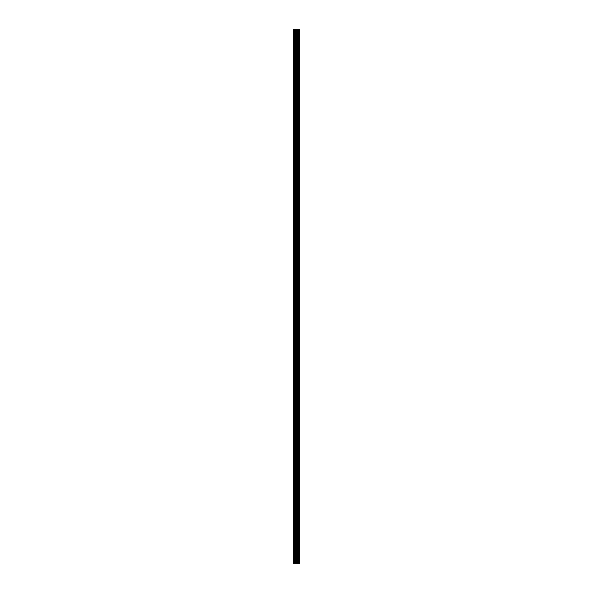 <?xml version="1.0" encoding="UTF-8"?>
<svg xmlns="http://www.w3.org/2000/svg" width="593" height="593" viewBox="0 0 593 593"><rect width="100%" height="100%" fill="white"/><g stroke="black" fill="none" stroke-linecap="round" stroke-linejoin="round"><path stroke-width="0.89" d="M295.751 563.35L299.643 563.35L299.643 29.65L293.357 29.65L293.357 563.35L295.751 563.35L295.751 29.65M299.398 563.35L299.398 29.65M296.937 563.35L296.937 29.65M296.856 563.35L296.856 29.65M293.72 563.35L293.72 29.65M299.524 563.35L299.524 29.65M298.82 563.35L298.82 29.65M298.776 563.35L298.776 29.65M298.516 563.35L298.516 29.65M298.412 563.35L298.412 29.65M297.923 563.35L297.923 29.65M297.819 563.35L297.819 29.65M297.56 563.35L297.56 29.65M297.523 563.35L297.523 29.65M296.804 563.35L296.804 29.65M296.67 563.35L296.67 29.65M295.892 563.35L295.892 29.65M294.728 563.35L294.728 29.65M294.595 563.35L294.595 29.65"/></g></svg>
